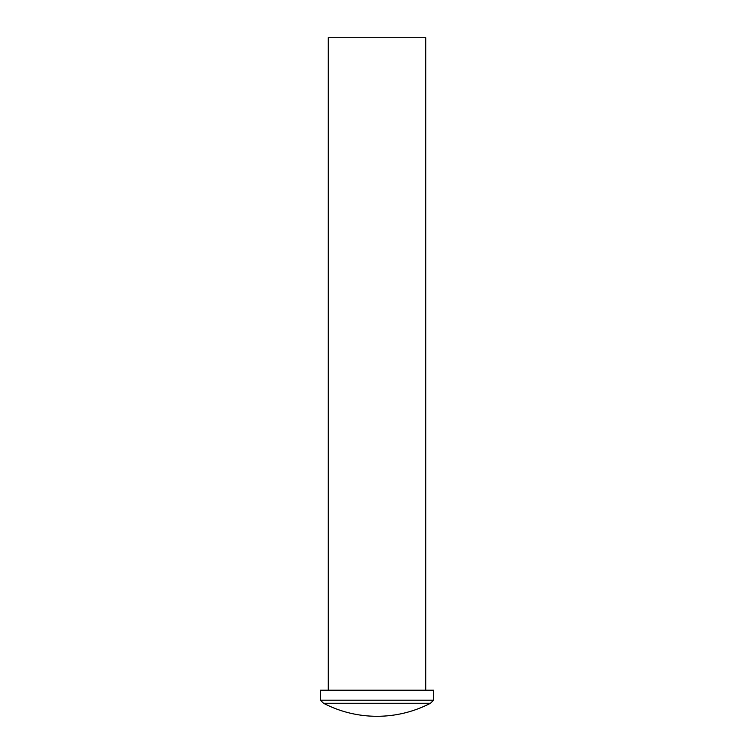 <?xml version="1.0" encoding="UTF-8"?>
<svg xmlns="http://www.w3.org/2000/svg" width="754" height="754" viewBox="0 0 754 754"><rect width="100%" height="100%" fill="white"/><g stroke="black" fill="none" stroke-linecap="round" stroke-linejoin="round"><path stroke-width="0.57" stroke-dasharray="3.77 2.83" d="M328.282 690.202L433.55 690.202L328.282 690.202M328.282 37.7L425.718 37.7L328.282 37.7M433.55 700.202L320.45 700.202L433.55 700.202M323.494 703.246L430.506 703.246L323.494 703.246"/><path stroke-width="1.13" d="M320.45 700.202L323.494 703.246L430.506 703.246L433.55 700.202L320.45 700.202L433.55 700.202L433.55 690.202L320.45 690.202L320.45 700.202L320.45 690.202L433.55 690.202L433.55 700.202L430.506 703.246L323.494 703.246C340.29 711.88 358.122 716.234 377 716.3C395.878 716.234 413.71 711.88 430.506 703.246A116.21 116.21 0 0 1 323.494 703.246L320.45 700.202M328.282 37.7L328.282 690.202L328.282 37.7L425.718 37.7L425.718 690.202L425.718 37.7L328.282 37.7"/></g></svg>
